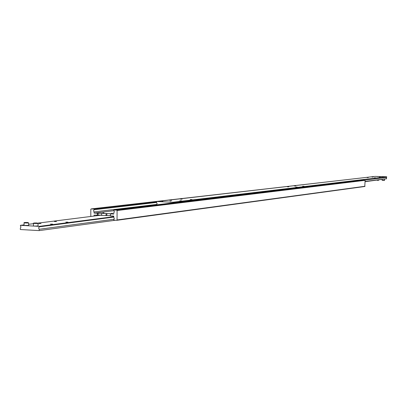 <?xml version="1.0" encoding="UTF-8"?>
<svg xmlns="http://www.w3.org/2000/svg" width="407" height="407" viewBox="0 0 407 407"><rect width="100%" height="100%" fill="white"/><g stroke="black" fill="none" stroke-linecap="round" stroke-linejoin="round"><path stroke-width="0.61" d="M156.817 204.406L94.068 211.915L94.063 213.095L111.62 213.695L110.455 213.899L110.45 215.934L113.751 216.097L113.746 217.287L114.291 218.417L113.731 220.172L116.712 220.324L364.779 186.498L365.115 180.337L364.891 180.092L116.763 210.129L117.094 210.526L365.115 180.337M116.763 210.129L113.782 209.987L114.326 211.798L113.767 212.871L113.762 214.062L110.455 213.899M94.068 211.915L93.529 210.795L94.073 209.727L156.603 202.447M110.45 215.557L101.679 215.496L101.684 213.472M101.679 215.12L94.053 215.115L94.053 216.066M112.764 213.324L111.599 213.293L112.764 213.324M104.044 212.897L102.879 212.871L104.044 212.897M94.063 213.095L113.818 210.699M90.797 216.473L90.822 209.279L91.148 208.913L347.802 179.538M91.148 208.913L94.078 209.056L156.603 201.831M97.314 215.278L97.324 213.258M94.078 209.056L94.073 209.727M364.891 180.092L362.835 180.026L113.782 209.987M117.094 210.526L117.048 219.958L116.712 220.324M365.013 186.264L117.048 219.958M106.054 215.715L106.064 213.685M38.065 223.407L38.06 225.931L34.458 226.114L39.199 226.373L39.194 226.847L113.746 217.089M114.011 219.251L39.194 229.289L38.604 228.037L39.194 226.847M24.064 224.862L20.35 225.33L20.935 227.04L20.35 228.22L20.35 229.528L39.194 230.606L115.344 220.253M41.01 223.529L38.869 223.484L41.01 223.529M56.497 221.566L54.401 221.52L56.497 221.566M52.62 224.16L50.468 224.109L52.62 224.16M67.938 222.176L65.827 222.125L67.938 222.176M28.643 222.894L28.643 225.407L24.064 225.437L24.064 222.914L28.231 223.005L28.643 222.888L27.518 222.476C24.741 222.415 23.591 222.563 24.064 222.914L24.481 222.797M27.111 222.695L25.799 222.715M25.799 222.522L27.111 222.527M28.643 224.288L33.471 223.677M37.876 223.128L101.597 215.115M113.751 216.661L39.199 226.373M39.194 229.289L39.194 230.606M20.35 225.33L34.458 226.114L33.466 225.956L33.471 223.423L37.658 223.514L38.065 223.402L36.92 222.99C34.025 222.97 33.262 223.067 34.626 223.275L37.424 223.224L36.91 222.99C34.142 222.924 32.992 223.072 33.471 223.423L33.878 223.311M36.335 223.229L34.442 223.128L36.335 223.229M382.784 176.684L384.025 176.714L382.784 176.684M364.855 180.087L386.635 177.452L386.263 178.093L386.614 178.759L365.099 181.436M386.635 177.452L386.65 176.75L375.137 176.394L156.609 201.531L156.598 202.61L157.102 203.627L156.583 204.838M180.352 199.135L182.117 199.176L180.352 199.135M169.77 200.361L171.561 200.402L169.77 200.361M190.283 199.552L192.058 199.593L190.283 199.552M179.833 200.788L181.634 200.834L179.833 200.788M371.906 176.994L373.153 177.025L371.906 176.994M367.007 177.559L368.269 177.589L367.007 177.559M379.171 177.218L380.423 177.249L379.171 177.218M374.348 177.793L375.615 177.818L374.348 177.793M161.838 201.49L162.907 201.516L161.838 201.49M169.984 201.847L171.057 201.872L169.984 201.847M294.241 185.974L295.701 186.009L294.241 185.974M287.301 186.772L288.782 186.808L287.301 186.772M302.64 186.269L304.105 186.304L302.64 186.269M295.797 187.078L297.288 187.113L295.797 187.078M377.024 176.506L378.261 176.536L377.024 176.506M156.609 201.531L172.939 202.238L172.934 202.869M365.094 181.7L386.614 178.759M386.65 176.75L172.939 202.238M98.123 215.176L98.128 213.156M106.853 215.613L106.863 213.583M27.503 222.481C24.634 222.461 23.865 222.553 25.198 222.761L27.997 222.71L27.503 222.481M384.33 180.505L382.636 180.423M384.478 180.321L382.168 180.286M378.714 180.138L377.218 180.184M377.223 180.326L378.566 180.316M382.122 179.568L382.112 180.301L384.534 180.342L384.554 179.268M378.775 179.991L377.228 180.326"/></g></svg>
